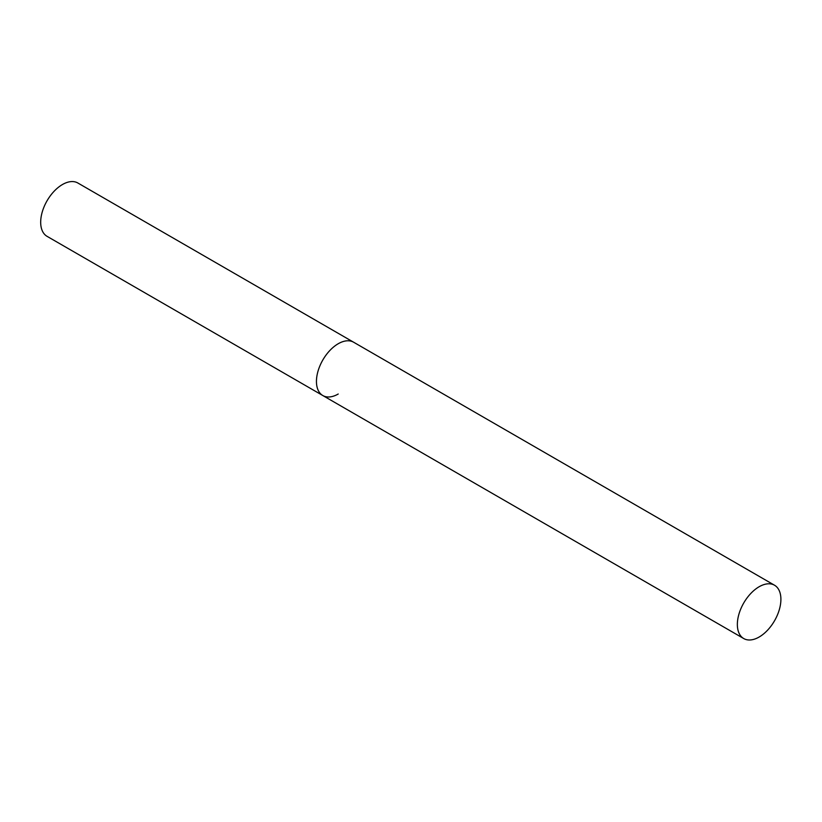 <?xml version="1.0" encoding="UTF-8"?>
<svg xmlns="http://www.w3.org/2000/svg" width="822" height="822" viewBox="0 0 822 822"><rect width="100%" height="100%" fill="white"/><g stroke="black" fill="none" stroke-linecap="round" stroke-linejoin="round"><path stroke-width="1.23" d="M338.222 394.015A30.784 17.776 -60 0 1 322.83 395.546A30.784 17.776 -60 0 1 318.104 370.876A30.784 17.776 -60 0 1 338.222 343.74A30.784 17.776 -60 0 1 353.614 342.219A30.784 17.776 120 0 0 329.889 350.46A30.784 17.776 120 0 0 316.449 381.449A30.784 17.776 120 0 0 322.83 395.546L47.059 236.335A30.784 17.776 -60 0 1 42.343 211.655A30.784 17.776 -60 0 1 62.451 184.529A30.784 17.776 -60 0 1 77.843 182.998L774.519 585.223A30.784 17.776 120 0 0 750.794 593.474A30.784 17.776 120 0 0 737.355 624.463A30.784 17.776 120 0 0 743.735 638.55A30.784 17.776 120 0 0 767.46 630.31A30.784 17.776 120 0 0 780.9 599.32A30.784 17.776 120 0 0 774.519 585.223M322.83 395.546L743.735 638.55"/></g></svg>
